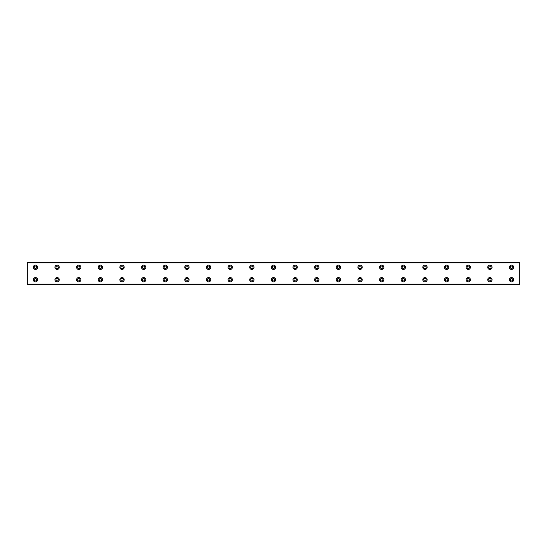 <?xml version="1.0" encoding="UTF-8"?>
<svg xmlns="http://www.w3.org/2000/svg" width="547" height="547" viewBox="0 0 547 547"><rect width="100%" height="100%" fill="white"/><g stroke="black" fill="none" stroke-linecap="round" stroke-linejoin="round"><path stroke-width="0.82" d="M35.466 268.495A1.217 1.217 0 0 1 34.249 267.278A1.217 1.217 0 0 1 35.466 266.061A1.217 1.217 0 0 1 36.683 267.278A1.217 1.217 0 0 1 35.466 268.495M57.107 268.495A1.217 1.217 0 0 1 55.89 267.278A1.217 1.217 0 0 1 57.107 266.061A1.217 1.217 0 0 1 58.324 267.278A1.217 1.217 0 0 1 57.107 268.495M511.534 280.939A1.217 1.217 0 0 1 510.317 279.722A1.217 1.217 0 0 1 511.534 278.505A1.217 1.217 0 0 1 512.751 279.722A1.217 1.217 0 0 1 511.534 280.939M489.893 280.939A1.217 1.217 0 0 1 488.676 279.722A1.217 1.217 0 0 1 489.893 278.505A1.217 1.217 0 0 1 491.11 279.722A1.217 1.217 0 0 1 489.893 280.939M468.259 280.939A1.217 1.217 0 0 1 467.035 279.722A1.217 1.217 0 0 1 468.259 278.505A1.217 1.217 0 0 1 469.476 279.722A1.217 1.217 0 0 1 468.259 280.939M446.619 280.939A1.217 1.217 0 0 1 445.402 279.722A1.217 1.217 0 0 1 446.619 278.505A1.217 1.217 0 0 1 447.836 279.722A1.217 1.217 0 0 1 446.619 280.939M424.978 280.939A1.217 1.217 0 0 1 423.761 279.722A1.217 1.217 0 0 1 424.978 278.505A1.217 1.217 0 0 1 426.195 279.722A1.217 1.217 0 0 1 424.978 280.939M403.337 280.939A1.217 1.217 0 0 1 402.12 279.722A1.217 1.217 0 0 1 403.337 278.505A1.217 1.217 0 0 1 404.554 279.722A1.217 1.217 0 0 1 403.337 280.939M381.697 280.939A1.217 1.217 0 0 1 380.48 279.722A1.217 1.217 0 0 1 381.697 278.505A1.217 1.217 0 0 1 382.914 279.722A1.217 1.217 0 0 1 381.697 280.939M360.056 280.939A1.217 1.217 0 0 1 358.839 279.722A1.217 1.217 0 0 1 360.056 278.505A1.217 1.217 0 0 1 361.273 279.722A1.217 1.217 0 0 1 360.056 280.939M338.422 280.939A1.217 1.217 0 0 1 337.198 279.722A1.217 1.217 0 0 1 338.422 278.505A1.217 1.217 0 0 1 339.639 279.722A1.217 1.217 0 0 1 338.422 280.939M316.781 280.939A1.217 1.217 0 0 1 315.564 279.722A1.217 1.217 0 0 1 316.781 278.505A1.217 1.217 0 0 1 317.998 279.722A1.217 1.217 0 0 1 316.781 280.939M295.141 280.939A1.217 1.217 0 0 1 293.924 279.722A1.217 1.217 0 0 1 295.141 278.505A1.217 1.217 0 0 1 296.358 279.722A1.217 1.217 0 0 1 295.141 280.939M273.5 280.939A1.217 1.217 0 0 1 272.283 279.722A1.217 1.217 0 0 1 273.5 278.505A1.217 1.217 0 0 1 274.717 279.722A1.217 1.217 0 0 1 273.5 280.939M78.741 268.495A1.217 1.217 0 0 1 77.524 267.278A1.217 1.217 0 0 1 78.741 266.061A1.217 1.217 0 0 1 79.965 267.278A1.217 1.217 0 0 1 78.741 268.495M100.381 268.495A1.217 1.217 0 0 1 99.164 267.278A1.217 1.217 0 0 1 100.381 266.061A1.217 1.217 0 0 1 101.598 267.278A1.217 1.217 0 0 1 100.381 268.495M122.022 268.495A1.217 1.217 0 0 1 120.805 267.278A1.217 1.217 0 0 1 122.022 266.061A1.217 1.217 0 0 1 123.239 267.278A1.217 1.217 0 0 1 122.022 268.495M143.663 268.495A1.217 1.217 0 0 1 142.446 267.278A1.217 1.217 0 0 1 143.663 266.061A1.217 1.217 0 0 1 144.88 267.278A1.217 1.217 0 0 1 143.663 268.495M165.303 268.495A1.217 1.217 0 0 1 164.086 267.278A1.217 1.217 0 0 1 165.303 266.061A1.217 1.217 0 0 1 166.52 267.278A1.217 1.217 0 0 1 165.303 268.495M186.944 268.495A1.217 1.217 0 0 1 185.727 267.278A1.217 1.217 0 0 1 186.944 266.061A1.217 1.217 0 0 1 188.161 267.278A1.217 1.217 0 0 1 186.944 268.495M208.578 268.495A1.217 1.217 0 0 1 207.361 267.278A1.217 1.217 0 0 1 208.578 266.061A1.217 1.217 0 0 1 209.802 267.278A1.217 1.217 0 0 1 208.578 268.495M230.219 268.495A1.217 1.217 0 0 1 229.002 267.278A1.217 1.217 0 0 1 230.219 266.061A1.217 1.217 0 0 1 231.436 267.278A1.217 1.217 0 0 1 230.219 268.495M251.859 268.495A1.217 1.217 0 0 1 250.642 267.278A1.217 1.217 0 0 1 251.859 266.061A1.217 1.217 0 0 1 253.076 267.278A1.217 1.217 0 0 1 251.859 268.495M273.5 268.495A1.217 1.217 0 0 1 272.283 267.278A1.217 1.217 0 0 1 273.5 266.061A1.217 1.217 0 0 1 274.717 267.278A1.217 1.217 0 0 1 273.5 268.495M295.141 268.495A1.217 1.217 0 0 1 293.924 267.278A1.217 1.217 0 0 1 295.141 266.061A1.217 1.217 0 0 1 296.358 267.278A1.217 1.217 0 0 1 295.141 268.495M316.781 268.495A1.217 1.217 0 0 1 315.564 267.278A1.217 1.217 0 0 1 316.781 266.061A1.217 1.217 0 0 1 317.998 267.278A1.217 1.217 0 0 1 316.781 268.495M338.422 268.495A1.217 1.217 0 0 1 337.198 267.278A1.217 1.217 0 0 1 338.422 266.061A1.217 1.217 0 0 1 339.639 267.278A1.217 1.217 0 0 1 338.422 268.495M360.056 268.495A1.217 1.217 0 0 1 358.839 267.278A1.217 1.217 0 0 1 360.056 266.061A1.217 1.217 0 0 1 361.273 267.278A1.217 1.217 0 0 1 360.056 268.495M381.697 268.495A1.217 1.217 0 0 1 380.48 267.278A1.217 1.217 0 0 1 381.697 266.061A1.217 1.217 0 0 1 382.914 267.278A1.217 1.217 0 0 1 381.697 268.495M403.337 268.495A1.217 1.217 0 0 1 402.12 267.278A1.217 1.217 0 0 1 403.337 266.061A1.217 1.217 0 0 1 404.554 267.278A1.217 1.217 0 0 1 403.337 268.495M251.859 280.939A1.217 1.217 0 0 1 250.642 279.722A1.217 1.217 0 0 1 251.859 278.505A1.217 1.217 0 0 1 253.076 279.722A1.217 1.217 0 0 1 251.859 280.939M230.219 280.939A1.217 1.217 0 0 1 229.002 279.722A1.217 1.217 0 0 1 230.219 278.505A1.217 1.217 0 0 1 231.436 279.722A1.217 1.217 0 0 1 230.219 280.939M208.578 280.939A1.217 1.217 0 0 1 207.361 279.722A1.217 1.217 0 0 1 208.578 278.505A1.217 1.217 0 0 1 209.802 279.722A1.217 1.217 0 0 1 208.578 280.939M186.944 280.939A1.217 1.217 0 0 1 185.727 279.722A1.217 1.217 0 0 1 186.944 278.505A1.217 1.217 0 0 1 188.161 279.722A1.217 1.217 0 0 1 186.944 280.939M165.303 280.939A1.217 1.217 0 0 1 164.086 279.722A1.217 1.217 0 0 1 165.303 278.505A1.217 1.217 0 0 1 166.52 279.722A1.217 1.217 0 0 1 165.303 280.939M143.663 280.939A1.217 1.217 0 0 1 142.446 279.722A1.217 1.217 0 0 1 143.663 278.505A1.217 1.217 0 0 1 144.88 279.722A1.217 1.217 0 0 1 143.663 280.939M122.022 280.939A1.217 1.217 0 0 1 120.805 279.722A1.217 1.217 0 0 1 122.022 278.505A1.217 1.217 0 0 1 123.239 279.722A1.217 1.217 0 0 1 122.022 280.939M100.381 280.939A1.217 1.217 0 0 1 99.164 279.722A1.217 1.217 0 0 1 100.381 278.505A1.217 1.217 0 0 1 101.598 279.722A1.217 1.217 0 0 1 100.381 280.939M424.978 268.495A1.217 1.217 0 0 1 423.761 267.278A1.217 1.217 0 0 1 424.978 266.061A1.217 1.217 0 0 1 426.195 267.278A1.217 1.217 0 0 1 424.978 268.495M446.619 268.495A1.217 1.217 0 0 1 445.402 267.278A1.217 1.217 0 0 1 446.619 266.061A1.217 1.217 0 0 1 447.836 267.278A1.217 1.217 0 0 1 446.619 268.495M468.259 268.495A1.217 1.217 0 0 1 467.035 267.278A1.217 1.217 0 0 1 468.259 266.061A1.217 1.217 0 0 1 469.476 267.278A1.217 1.217 0 0 1 468.259 268.495M489.893 268.495A1.217 1.217 0 0 1 488.676 267.278A1.217 1.217 0 0 1 489.893 266.061A1.217 1.217 0 0 1 491.11 267.278A1.217 1.217 0 0 1 489.893 268.495M78.741 280.939A1.217 1.217 0 0 1 77.524 279.722A1.217 1.217 0 0 1 78.741 278.505A1.217 1.217 0 0 1 79.965 279.722A1.217 1.217 0 0 1 78.741 280.939M57.107 280.939A1.217 1.217 0 0 1 55.89 279.722A1.217 1.217 0 0 1 57.107 278.505A1.217 1.217 0 0 1 58.324 279.722A1.217 1.217 0 0 1 57.107 280.939M35.466 280.939A1.217 1.217 0 0 1 34.249 279.722A1.217 1.217 0 0 1 35.466 278.505A1.217 1.217 0 0 1 36.683 279.722A1.217 1.217 0 0 1 35.466 280.939M511.534 268.495A1.217 1.217 0 0 1 510.317 267.278A1.217 1.217 0 0 1 511.534 266.061A1.217 1.217 0 0 1 512.751 267.278A1.217 1.217 0 0 1 511.534 268.495M35.466 265.117A2.161 2.161 0 0 0 33.299 267.278A2.161 2.161 0 0 0 35.466 269.445A2.161 2.161 0 0 0 37.627 267.278A2.161 2.161 0 0 0 35.466 265.117M57.107 265.117A2.161 2.161 0 0 0 54.939 267.278A2.161 2.161 0 0 0 57.107 269.445A2.161 2.161 0 0 0 59.267 267.278A2.161 2.161 0 0 0 57.107 265.117M511.534 277.555A2.161 2.161 0 0 0 509.373 279.722A2.161 2.161 0 0 0 511.534 281.883A2.161 2.161 0 0 0 513.701 279.722A2.161 2.161 0 0 0 511.534 277.555M489.893 277.555A2.161 2.161 0 0 0 487.733 279.722A2.161 2.161 0 0 0 489.893 281.883A2.161 2.161 0 0 0 492.061 279.722A2.161 2.161 0 0 0 489.893 277.555M468.259 277.555A2.161 2.161 0 0 0 466.092 279.722A2.161 2.161 0 0 0 468.259 281.883A2.161 2.161 0 0 0 470.42 279.722A2.161 2.161 0 0 0 468.259 277.555M446.619 277.555A2.161 2.161 0 0 0 444.451 279.722A2.161 2.161 0 0 0 446.619 281.883A2.161 2.161 0 0 0 448.779 279.722A2.161 2.161 0 0 0 446.619 277.555M424.978 277.555A2.161 2.161 0 0 0 422.81 279.722A2.161 2.161 0 0 0 424.978 281.883A2.161 2.161 0 0 0 427.139 279.722A2.161 2.161 0 0 0 424.978 277.555M403.337 277.555A2.161 2.161 0 0 0 401.177 279.722A2.161 2.161 0 0 0 403.337 281.883A2.161 2.161 0 0 0 405.498 279.722A2.161 2.161 0 0 0 403.337 277.555M381.697 277.555A2.161 2.161 0 0 0 379.536 279.722A2.161 2.161 0 0 0 381.697 281.883A2.161 2.161 0 0 0 383.864 279.722A2.161 2.161 0 0 0 381.697 277.555M360.056 277.555A2.161 2.161 0 0 0 357.895 279.722A2.161 2.161 0 0 0 360.056 281.883A2.161 2.161 0 0 0 362.223 279.722A2.161 2.161 0 0 0 360.056 277.555M338.422 277.555A2.161 2.161 0 0 0 336.255 279.722A2.161 2.161 0 0 0 338.422 281.883A2.161 2.161 0 0 0 340.583 279.722A2.161 2.161 0 0 0 338.422 277.555M316.781 277.555A2.161 2.161 0 0 0 314.614 279.722A2.161 2.161 0 0 0 316.781 281.883A2.161 2.161 0 0 0 318.942 279.722A2.161 2.161 0 0 0 316.781 277.555M295.141 277.555A2.161 2.161 0 0 0 292.973 279.722A2.161 2.161 0 0 0 295.141 281.883A2.161 2.161 0 0 0 297.301 279.722A2.161 2.161 0 0 0 295.141 277.555M273.5 277.555A2.161 2.161 0 0 0 271.339 279.722A2.161 2.161 0 0 0 273.5 281.883A2.161 2.161 0 0 0 275.661 279.722A2.161 2.161 0 0 0 273.5 277.555M78.741 265.117A2.161 2.161 0 0 0 76.58 267.278A2.161 2.161 0 0 0 78.741 269.445A2.161 2.161 0 0 0 80.908 267.278A2.161 2.161 0 0 0 78.741 265.117M100.381 265.117A2.161 2.161 0 0 0 98.221 267.278A2.161 2.161 0 0 0 100.381 269.445A2.161 2.161 0 0 0 102.549 267.278A2.161 2.161 0 0 0 100.381 265.117M122.022 265.117A2.161 2.161 0 0 0 119.861 267.278A2.161 2.161 0 0 0 122.022 269.445A2.161 2.161 0 0 0 124.19 267.278A2.161 2.161 0 0 0 122.022 265.117M143.663 265.117A2.161 2.161 0 0 0 141.502 267.278A2.161 2.161 0 0 0 143.663 269.445A2.161 2.161 0 0 0 145.823 267.278A2.161 2.161 0 0 0 143.663 265.117M165.303 265.117A2.161 2.161 0 0 0 163.136 267.278A2.161 2.161 0 0 0 165.303 269.445A2.161 2.161 0 0 0 167.464 267.278A2.161 2.161 0 0 0 165.303 265.117M186.944 265.117A2.161 2.161 0 0 0 184.777 267.278A2.161 2.161 0 0 0 186.944 269.445A2.161 2.161 0 0 0 189.105 267.278A2.161 2.161 0 0 0 186.944 265.117M208.578 265.117A2.161 2.161 0 0 0 206.417 267.278A2.161 2.161 0 0 0 208.578 269.445A2.161 2.161 0 0 0 210.745 267.278A2.161 2.161 0 0 0 208.578 265.117M230.219 265.117A2.161 2.161 0 0 0 228.058 267.278A2.161 2.161 0 0 0 230.219 269.445A2.161 2.161 0 0 0 232.386 267.278A2.161 2.161 0 0 0 230.219 265.117M251.859 265.117A2.161 2.161 0 0 0 249.699 267.278A2.161 2.161 0 0 0 251.859 269.445A2.161 2.161 0 0 0 254.027 267.278A2.161 2.161 0 0 0 251.859 265.117M273.5 265.117A2.161 2.161 0 0 0 271.339 267.278A2.161 2.161 0 0 0 273.5 269.445A2.161 2.161 0 0 0 275.661 267.278A2.161 2.161 0 0 0 273.5 265.117M295.141 265.117A2.161 2.161 0 0 0 292.973 267.278A2.161 2.161 0 0 0 295.141 269.445A2.161 2.161 0 0 0 297.301 267.278A2.161 2.161 0 0 0 295.141 265.117M316.781 265.117A2.161 2.161 0 0 0 314.614 267.278A2.161 2.161 0 0 0 316.781 269.445A2.161 2.161 0 0 0 318.942 267.278A2.161 2.161 0 0 0 316.781 265.117M338.422 265.117A2.161 2.161 0 0 0 336.255 267.278A2.161 2.161 0 0 0 338.422 269.445A2.161 2.161 0 0 0 340.583 267.278A2.161 2.161 0 0 0 338.422 265.117M360.056 265.117A2.161 2.161 0 0 0 357.895 267.278A2.161 2.161 0 0 0 360.056 269.445A2.161 2.161 0 0 0 362.223 267.278A2.161 2.161 0 0 0 360.056 265.117M381.697 265.117A2.161 2.161 0 0 0 379.536 267.278A2.161 2.161 0 0 0 381.697 269.445A2.161 2.161 0 0 0 383.864 267.278A2.161 2.161 0 0 0 381.697 265.117M403.337 265.117A2.161 2.161 0 0 0 401.177 267.278A2.161 2.161 0 0 0 403.337 269.445A2.161 2.161 0 0 0 405.498 267.278A2.161 2.161 0 0 0 403.337 265.117M251.859 277.555A2.161 2.161 0 0 0 249.699 279.722A2.161 2.161 0 0 0 251.859 281.883A2.161 2.161 0 0 0 254.027 279.722A2.161 2.161 0 0 0 251.859 277.555M230.219 277.555A2.161 2.161 0 0 0 228.058 279.722A2.161 2.161 0 0 0 230.219 281.883A2.161 2.161 0 0 0 232.386 279.722A2.161 2.161 0 0 0 230.219 277.555M208.578 277.555A2.161 2.161 0 0 0 206.417 279.722A2.161 2.161 0 0 0 208.578 281.883A2.161 2.161 0 0 0 210.745 279.722A2.161 2.161 0 0 0 208.578 277.555M186.944 277.555A2.161 2.161 0 0 0 184.777 279.722A2.161 2.161 0 0 0 186.944 281.883A2.161 2.161 0 0 0 189.105 279.722A2.161 2.161 0 0 0 186.944 277.555M165.303 277.555A2.161 2.161 0 0 0 163.136 279.722A2.161 2.161 0 0 0 165.303 281.883A2.161 2.161 0 0 0 167.464 279.722A2.161 2.161 0 0 0 165.303 277.555M143.663 277.555A2.161 2.161 0 0 0 141.502 279.722A2.161 2.161 0 0 0 143.663 281.883A2.161 2.161 0 0 0 145.823 279.722A2.161 2.161 0 0 0 143.663 277.555M122.022 277.555A2.161 2.161 0 0 0 119.861 279.722A2.161 2.161 0 0 0 122.022 281.883A2.161 2.161 0 0 0 124.19 279.722A2.161 2.161 0 0 0 122.022 277.555M100.381 277.555A2.161 2.161 0 0 0 98.221 279.722A2.161 2.161 0 0 0 100.381 281.883A2.161 2.161 0 0 0 102.549 279.722A2.161 2.161 0 0 0 100.381 277.555M424.978 265.117A2.161 2.161 0 0 0 422.81 267.278A2.161 2.161 0 0 0 424.978 269.445A2.161 2.161 0 0 0 427.139 267.278A2.161 2.161 0 0 0 424.978 265.117M446.619 265.117A2.161 2.161 0 0 0 444.451 267.278A2.161 2.161 0 0 0 446.619 269.445A2.161 2.161 0 0 0 448.779 267.278A2.161 2.161 0 0 0 446.619 265.117M468.259 265.117A2.161 2.161 0 0 0 466.092 267.278A2.161 2.161 0 0 0 468.259 269.445A2.161 2.161 0 0 0 470.42 267.278A2.161 2.161 0 0 0 468.259 265.117M489.893 265.117A2.161 2.161 0 0 0 487.733 267.278A2.161 2.161 0 0 0 489.893 269.445A2.161 2.161 0 0 0 492.061 267.278A2.161 2.161 0 0 0 489.893 265.117M78.741 277.555A2.161 2.161 0 0 0 76.58 279.722A2.161 2.161 0 0 0 78.741 281.883A2.161 2.161 0 0 0 80.908 279.722A2.161 2.161 0 0 0 78.741 277.555M57.107 277.555A2.161 2.161 0 0 0 54.939 279.722A2.161 2.161 0 0 0 57.107 281.883A2.161 2.161 0 0 0 59.267 279.722A2.161 2.161 0 0 0 57.107 277.555M35.466 277.555A2.161 2.161 0 0 0 33.299 279.722A2.161 2.161 0 0 0 35.466 281.883A2.161 2.161 0 0 0 37.627 279.722A2.161 2.161 0 0 0 35.466 277.555M511.534 265.117A2.161 2.161 0 0 0 509.373 267.278A2.161 2.161 0 0 0 511.534 269.445A2.161 2.161 0 0 0 513.701 267.278A2.161 2.161 0 0 0 511.534 265.117M27.35 284.317L27.35 262.136L519.65 262.136L519.65 284.864L27.35 284.864L27.35 284.317L519.65 284.317M519.65 284.16L27.35 284.16M27.35 262.84L519.65 262.84M27.35 262.683L519.65 262.683"/></g></svg>
